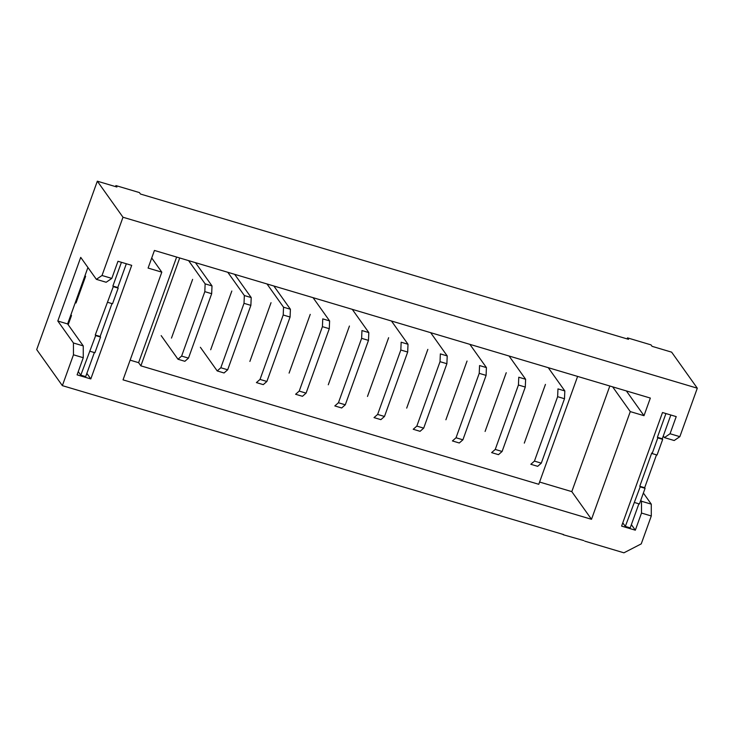 <?xml version="1.0" encoding="UTF-8"?>
<svg xmlns="http://www.w3.org/2000/svg" width="734" height="734" viewBox="0 0 734 734"><rect width="100%" height="100%" fill="white"/><g stroke="black" fill="none" stroke-linecap="round" stroke-linejoin="round"><path stroke-width="1.1" d="M115.532 186.61L115.908 185.583L116.926 187.023L97.328 181.188L36.7 349.595L62.362 385.644L563.584 534.563M627.12 338.897L627.497 337.869L628.515 339.319L140.451 194.024L139.423 192.583L115.908 185.583M640.773 500.249L641.488 501.239L641.498 513.057L635.332 530.187L621.606 526.104L662.499 412.526L676.216 416.609L670.05 433.748L679.849 436.666L697.3 388.203L671.638 352.155L652.04 346.32L651.012 344.879L627.497 337.869M70.446 318.446L69.693 318.226L68.638 321.162L69.189 321.932M70.253 318.996L69.693 318.226M67.941 322.997L68.721 323.235M106.164 282.26L96.365 279.342L102.017 275.489L111.816 278.406L106.164 282.26M83.254 345.907L73.446 342.989L73.464 354.797L83.263 357.715L83.254 345.907L67.611 323.933L57.812 321.015L80.722 257.368L96.365 279.342M73.446 342.989L57.812 321.015M87.924 267.497L67.611 323.933M697.3 388.203L122.991 217.236L102.017 275.489M122.991 217.236L97.328 181.188M73.464 354.797L62.362 385.644M83.263 357.715L77.098 374.854L90.814 378.937L131.707 265.359L117.981 261.276L111.816 278.406M583.805 540.582L563.171 534.719M584.732 541.141L623.928 552.812L641.25 543.876L651.297 515.974L651.287 504.157L643.369 493.037M641.498 513.057L651.297 515.974M154.434 250.45L148.094 268.066L161.81 272.158L123.037 379.854L591.503 519.305L630.277 411.609L644.002 415.692L650.342 398.067L154.434 250.45M545.445 384.387L524.296 443.125M506.24 372.716L485.091 431.454M467.044 361.045L445.896 419.784M427.839 349.375L406.691 408.122M388.635 337.704L367.486 396.452M349.439 326.034L328.281 384.781M310.234 314.363L289.086 373.111M271.029 302.692L249.881 361.44M231.825 291.022L210.676 349.769M192.629 279.351L171.481 338.099M670.05 433.748L664.398 437.602L663.279 436.024M635.332 530.187L631.378 524.636M90.814 378.937L86.86 373.386M664.398 437.602L674.197 440.519L679.849 436.666M151.727 257.983L161.81 272.158M539.582 482.036L571.795 491.624L591.503 519.305M130.129 360.146L138.616 362.669L140.873 365.844L538.774 484.293L577.612 376.423M612.651 386.855L630.277 411.609M571.795 491.624L609.826 386.011M626.377 390.938L644.002 415.692M140.873 365.844L179.711 257.973M138.616 362.669L176.637 257.056M641.488 501.239L651.287 504.157M94.356 352.559L85.695 376.625L80.795 375.166L78.263 371.606M121.431 262.304L112.871 286.067L113.284 286.645L95.246 335.025L95.659 335.603L80.795 375.166M68.179 324.74L71.501 315.519L70.923 314.712M75.437 302.179L76.015 302.986L85.603 276.36L85.025 275.553M76.74 298.582L77.309 299.389M126.331 263.763L117.77 287.526L112.871 286.067M117.77 287.526L118.183 288.104L113.284 286.645M118.183 288.104L112.541 303.766L107.641 302.307M111.981 303.601L100.145 336.484L95.246 335.025M100.145 336.484L100.558 337.062L95.659 335.603M100.558 337.062L94.915 352.724L90.016 351.265M638.874 503.808L630.212 527.874L625.313 526.416L622.781 522.865M665.94 413.554L657.389 437.317L657.802 437.895L652.159 453.566L651.746 452.988L639.764 486.275L640.176 486.853L625.313 526.416M670.839 415.013L662.288 438.776L657.389 437.317M662.288 438.776L662.701 439.354L657.802 437.895M662.701 439.354L657.058 455.025L652.159 453.566M656.499 454.86L644.663 487.734L639.764 486.275M644.663 487.734L645.076 488.312L640.176 486.853M645.076 488.312L639.433 503.974L634.534 502.515M188.482 358.119L181.619 356.082L204.814 291.655L211.676 293.701L188.482 358.119L184.867 361.302L178.004 359.256L161.168 335.612M234.66 274.323L251.212 297.582L250.872 305.372L227.678 369.789L224.063 372.964L217.209 370.927L200.373 347.283M273.855 285.994L290.407 309.253L290.077 317.042L266.882 381.46L263.267 384.634L256.405 382.597L260.019 379.423L283.214 314.996L283.544 307.207L267.002 283.957M329.612 320.914L329.282 328.704L306.087 393.13L302.472 396.305L295.609 394.268L299.224 391.094L322.419 326.667L322.749 318.877L329.612 320.914L313.06 297.665M368.817 332.585L368.477 340.374L345.292 404.801L341.668 407.976L334.814 405.939L338.429 402.755L361.623 338.337L361.954 330.548L368.817 332.585L352.265 309.335M408.012 344.255L407.682 352.045L384.488 416.472L380.873 419.646L374.01 417.609L377.634 414.426L400.819 350.008L401.159 342.218L408.012 344.255L391.461 321.006M447.217 355.926L446.887 363.715L423.692 428.142L420.077 431.317L413.214 429.271L416.829 426.096L440.024 361.678L440.354 353.889L447.217 355.926L430.665 332.676M486.422 367.596L486.091 375.386L462.897 439.813L459.282 442.987L452.419 440.941L456.034 437.767L479.229 373.349L479.559 365.56L486.422 367.596L469.87 344.347M525.627 379.267L525.287 387.057L502.093 451.483L498.478 454.658L491.624 452.612L495.239 449.437L518.433 385.011L518.764 377.221L525.627 379.267L509.075 356.018M564.822 390.938L564.492 398.727L541.297 463.154L537.683 466.329L530.82 464.283L534.435 461.108L557.629 396.681L557.968 388.892L564.822 390.938L548.27 367.688M195.455 262.653L212.007 285.911L205.144 283.865L188.592 260.616M251.212 297.582L244.349 295.536L227.797 272.286M290.407 309.253L283.544 307.207M181.619 356.082L178.004 359.256M205.144 283.865L204.814 291.655M227.678 369.789L220.824 367.752L217.209 370.927M220.824 367.752L244.018 303.326L244.349 295.536M211.676 293.701L212.007 285.911M541.297 463.154L534.435 461.108M564.492 398.727L557.629 396.681M502.093 451.483L495.239 449.437M525.287 387.057L518.433 385.011M462.897 439.813L456.034 437.767M486.091 375.386L479.229 373.349M423.692 428.142L416.829 426.096M446.887 363.715L440.024 361.678M384.488 416.472L377.634 414.426M407.682 352.045L400.819 350.008M345.292 404.801L338.429 402.755M368.477 340.374L361.623 338.337M306.087 393.13L299.224 391.094M329.282 328.704L322.419 326.667M266.882 381.46L260.019 379.423M290.077 317.042L283.214 314.996M250.872 305.372L244.018 303.326"/></g></svg>
